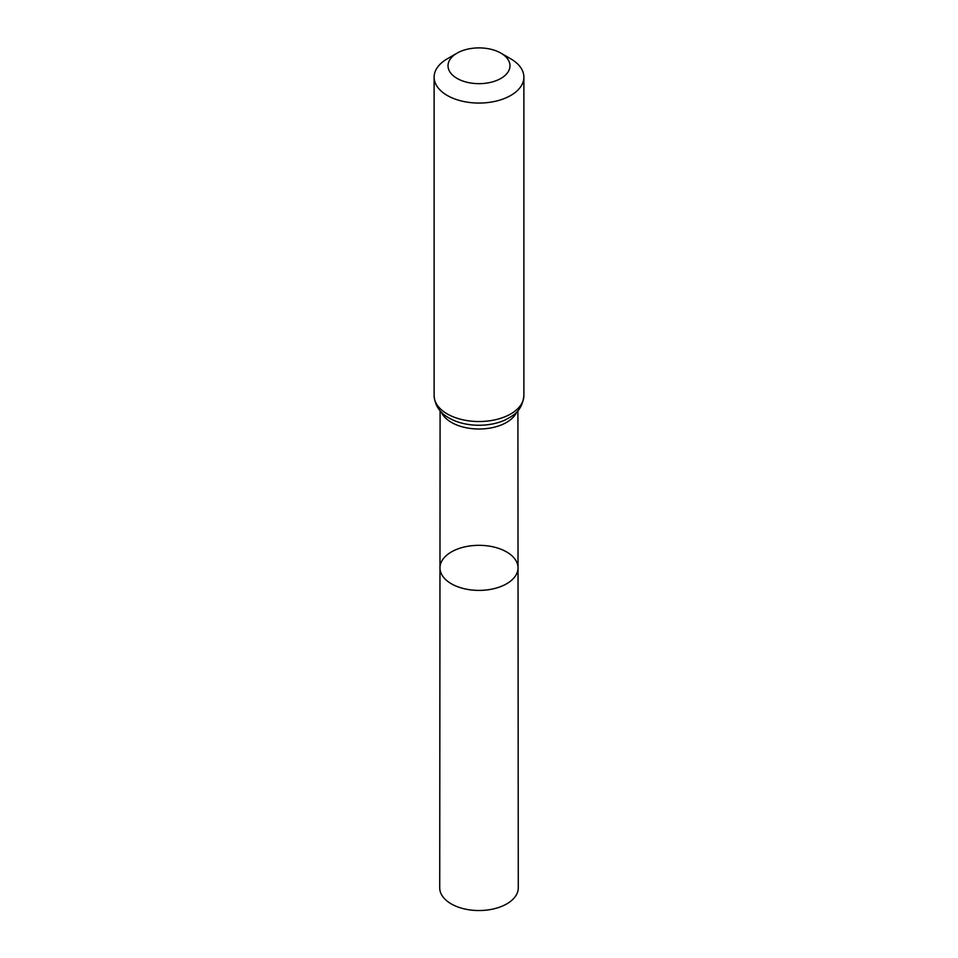 <?xml version="1.0" encoding="UTF-8"?>
<svg xmlns="http://www.w3.org/2000/svg" width="958" height="958" viewBox="0 0 958 958"><rect width="100%" height="100%" fill="white"/><g stroke="black" fill="none" stroke-linecap="round" stroke-linejoin="round"><path stroke-width="1.44" d="M518.027 567.855A39.027 22.537 180 0 1 479 590.391A39.027 22.537 180 0 1 439.973 567.855A39.027 22.537 0 0 0 451.398 583.793A39.027 22.537 0 0 0 493.945 588.679A39.027 22.537 0 0 0 518.027 567.855A39.027 22.537 0 0 0 479 545.33A39.027 22.537 0 0 0 439.973 567.855L439.722 887.85A39.278 22.681 0 0 0 451.23 903.897A39.278 22.681 0 0 0 494.041 908.807A39.278 22.681 0 0 0 518.278 887.85L517.907 410.754M510.734 58.821L500.902 53.133A30.967 17.879 180 0 1 500.902 78.424A30.967 17.879 180 0 1 457.098 78.424A30.967 17.879 180 0 1 457.098 53.133A30.967 17.879 180 0 1 500.902 53.133L510.734 58.821A44.882 25.914 180 0 1 523.882 77.143A44.882 25.914 180 0 1 479 103.057A44.882 25.914 180 0 1 434.118 77.143A44.882 25.914 180 0 1 447.266 58.821L457.098 53.133M441.279 412.06A38.907 22.465 0 0 0 451.493 422.43A38.907 22.465 0 0 0 489.334 428.202A38.907 22.465 0 0 0 516.721 412.06M449.374 418.179A41.901 24.189 0 0 0 453.314 420.179A41.901 24.189 0 0 0 504.686 420.179C513.464 415.58 522.038 411.329 523.882 395.618A44.882 25.914 0 0 1 496.172 419.556A44.882 25.914 0 0 1 447.266 413.94A44.882 25.914 0 0 1 434.118 395.618C434.896 405.533 439.902 413.006 449.122 418.047L453.314 420.179M440.093 410.754L439.973 567.855M434.118 77.143L434.118 395.618M523.882 77.143L523.882 395.618"/></g></svg>
